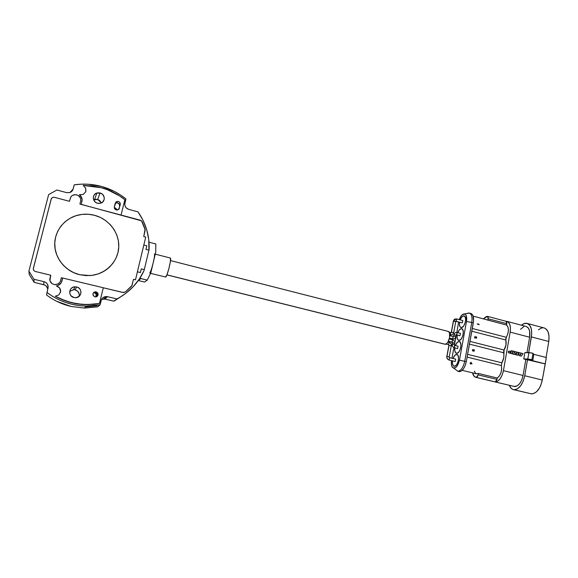 <?xml version="1.0" encoding="UTF-8"?>
<svg xmlns="http://www.w3.org/2000/svg" width="578" height="578" viewBox="0 0 578 578"><rect width="100%" height="100%" fill="white"/><g stroke="black" fill="none" stroke-linecap="round" stroke-linejoin="round"><path stroke-width="0.87" d="M101.425 202.9L97.639 199.475L93.665 199.901L95.565 199.309L97.639 199.475L100.073 192.987L97.639 199.475L99.524 200.378L101.396 202.813M97.523 203.232C92.328 202.09 91.837 194.331 96.873 193.03L101.099 193.37L102.848 194.663L104.257 197.495L104.177 199.562L102.566 202.156L100.731 203.167L98.6 203.413L96.49 202.849L94.734 201.556L93.318 198.716L93.398 196.643L94.301 194.793L95.89 193.449L97.913 192.814L100.073 192.987C105.333 194.172 105.702 202.047 100.543 203.225L97.523 203.232M118.707 209.381L120.296 204.569L118.83 209.258L119.4 208.203L117.609 209.966L116.272 209.951C114.769 209.388 114.126 208.355 114.336 206.837L115.232 203.196L116.958 201.455C119.241 201.31 120.354 202.351 120.296 204.569L119.538 205.978C119.603 203.781 118.504 202.748 116.236 202.892L115.152 203.514M85.884 191.412L85.717 188.334L83.254 185.437L101.374 187.763C110.073 190.184 117.89 194.172 124.841 199.721L119.502 195.87L107.703 189.851L101.374 187.763L92.401 185.964L83.254 185.437L85.739 188.262L85.725 191.86L83.21 194.439L79.453 194.707C81.671 196.52 82.517 198.753 81.982 201.411L81.968 201.484C82.495 198.825 81.657 196.592 79.439 194.779L80.833 196.072L82.155 199.569L81.238 204.359L141.538 220.818L145.222 229.907L143.741 236.568L145.728 237.088L143.828 245.021L146.812 245.794L145.945 249.429L148.929 250.195L148.748 239.523L146.733 229.834L143.127 220.536L138.019 211.873L128.764 209.381C125.787 208.268 124.501 206.201 124.913 203.189L125.946 198.962L120.434 194.945L114.509 191.499L101.677 186.499C110.694 189.02 118.779 193.175 125.946 198.962L124.783 204.157L125.108 206.108L126.17 207.813L128.764 209.381L138.019 211.873C145.909 223.332 149.615 235.824 149.124 249.356L144.29 269.637L141.292 268.886L140.418 272.549L137.412 271.805L135.49 279.831L133.482 279.34L131.748 286.059L125.375 291.919L123.006 292.504L103.303 287.786L123.641 292.576L125.375 291.919L132.001 285.503L133.482 279.34L135.49 279.831L145.728 237.088L143.741 236.568L145.064 229.177L142.246 221.836L140.432 220.225L79.923 204.085L81.223 204.431L82.134 199.641L81.744 197.813L79.439 194.779M86.18 306.073C71.708 305.719 58.616 301.174 46.89 292.446L52.735 296.435L58.97 299.772L65.531 302.431L72.315 304.375L79.244 305.596L86.238 306.08L93.21 305.82L100.066 304.83L97.747 306.853L100.066 304.83L86.18 306.073L84.374 308.06L97.747 306.853L84.374 308.06L71.015 306.434C62.048 304.346 53.891 300.531 46.543 294.975C53.891 300.531 62.048 304.346 71.015 306.434L84.374 308.06L71.015 306.434L56.579 301.239M95.702 292.497L96.721 295.12L96.194 295.69C96.403 294.202 95.767 293.205 94.293 292.706L93.535 292.641M79.092 296.348C79.67 293.118 78.341 290.944 75.118 289.824L76.664 286.963C82.972 288.169 81.859 297.916 75.422 297.692L74.027 297.533L76.238 297.627L79.2 296.254L80.494 294.549L81.007 292.49L80.653 290.394L79.497 288.574L77.712 287.317L75.559 286.811L73.37 287.129L71.484 288.22L70.176 289.932L69.663 291.998L70.01 294.108L71.173 295.922L74.027 297.533C67.799 296.377 68.724 286.782 75.046 286.811L76.664 286.963L75.118 289.824L73.565 289.679L69.714 291.464M97.205 296.37C98.043 294.556 97.516 293.256 95.616 292.475L96.158 291.854C98.954 293.877 98.766 295.568 95.587 296.926L94.929 296.854C92.133 294.852 92.307 293.162 95.449 291.782L96.158 291.854L95.616 292.475L93.231 293.053M74.215 184.837C83.492 183.486 92.646 184.042 101.677 186.499L88.037 184.23L81.108 184.172L74.215 184.837L73.124 189.136L69.902 192.546L66.636 192.64L56.897 190.01L48.624 194.627L56.897 190.01L66.636 192.64L69.765 192.597L71.549 191.629L72.785 190.068L74.215 184.837M114.321 207.943L115.492 207.986L114.914 209.106L115.492 207.986L117.399 210.009M49.787 279.203L50.705 275.207L34.882 271.371L33.676 270.345L33.351 268.358L51.348 198.594L52.403 197.517L53.935 197.199L69.476 201.296L70.574 197.409L71.802 195.841L73.594 194.873L76.701 194.822L78.601 195.732L80.479 198.175L80.804 200.147L79.923 204.085L80.804 200.241L80.566 198.435L79.692 196.787L77.43 195.075L74.605 194.663L72.019 195.675L70.791 197.011L69.476 201.296L53.935 197.199L52.403 197.517L51.175 199.063L33.271 268.864L33.676 270.345L34.882 271.371L50.705 275.207L49.845 280.279L50.589 282.194L52.042 283.704L49.925 280.641L50.705 275.207M50.626 275.72L50.344 277.519M43.95 281.659C47.121 282.736 48.48 284.853 48.025 288.003L46.543 294.975L48.169 286.984L47.367 284.044L45.908 282.534L43.95 281.659L43.704 284.701L43.95 281.659L33.979 279.304L28.9 271.118L29.232 274.463L34.124 282.339L33.979 279.304L43.95 281.659M47.736 289.123C47.374 286.854 46.023 285.38 43.704 284.701L34.124 282.339L33.979 279.304L28.9 271.118L29.232 274.463L34.124 282.339L44.687 285.033L46.356 286.197L47.699 288.834M48.624 194.627L28.9 271.118L48.624 194.627M55.293 296.247L65.755 300.986L76.852 303.811L88.21 304.657L99.43 303.515L103.31 287.75L99.459 303.486L86.534 304.635C75.48 304.447 65.068 301.644 55.3 296.218L55.293 296.247C65.061 301.673 75.465 304.476 86.512 304.657L99.459 303.486L93.889 304.31L82.546 304.462L71.267 302.619L60.43 298.819L55.3 296.218L58.905 294.852L60.639 291.558L59.642 287.981L56.413 285.915L58.985 287.295L60.134 288.827L60.639 290.647L60.394 292.649M62.677 278.069L61.347 277.751L62.677 278.069L61.925 281.06C61.116 283.726 59.281 285.344 56.413 285.915L58.313 285.344L61.189 282.808L62.684 278.032L103.31 287.75M96.158 291.854L94.142 292.15L92.95 293.74L93.275 295.69L94.929 296.854L96.938 296.55L98.13 294.961L97.805 293.017L96.158 291.854M93.802 292.634L95.204 293.111L96.1 294.26L95.897 296.904L96.721 295.12L96.302 296.825M79.15 296.146L79.229 294.108L77.842 291.377L75.118 289.824L72.994 289.737M85.428 306.904L97.025 305.791M123.873 294.751L114.047 301.145L125.563 293.523L133.07 286.854L139.291 279.102L144.088 270.475C138.417 282.815 129.371 292.302 116.966 298.92L107.501 296.687L116.966 298.92L113.779 301.138L104.82 299.086L107.501 296.687L104.437 296.846L102.682 297.887L101.475 299.505L100.066 304.83L101.136 300.459C101.901 298.031 103.585 296.731 106.186 296.536L107.501 296.687L104.82 299.086L101.533 299.382M113.989 301.16L104.82 299.086L101.873 299.245M144.088 270.475L144.29 269.637L141.292 268.886L140.418 272.549L137.412 271.805L143.828 245.021L146.812 245.794L145.945 249.429L148.929 250.195L144.088 270.475M61.347 277.751L60.235 281.739L58.132 283.979L55.055 284.723L52.042 283.704L54.758 284.701L58.457 283.776L60.278 281.652L61.347 277.751M121.069 215.059L124.841 199.721L121.069 215.059M120.296 204.569L118.642 209.438L116.778 210.038L114.964 209.164L114.263 207.329L115.99 201.968L117.348 201.382L118.844 201.643L119.971 202.654L120.296 204.569M119.155 203.976L117.609 202.892M96.62 193.746L95.724 193.543L96.62 193.746M120.195 204.749L116.077 201.895M95.818 193.493L96.642 193.673M116.142 201.845L120.231 204.684M50.792 275.764L49.787 279.716M150.605 273.372L165.705 277.043C167.324 276.45 171.868 257.846 170.351 258.026L155.251 254.161M154.405 253.944C154.832 254.472 154.456 257.297 153.286 262.426C151.819 268.344 150.62 271.891 149.709 273.069M140.902 278.56L140.143 277.808L140.902 278.56L138.366 280.54L140.902 278.56L147.217 280.113L144.536 282.05L147.217 280.113L140.902 278.56M138.308 280.525L144.536 282.05L138.308 280.525M153.705 260.57L150.8 272.924L147.217 280.113L150.8 272.924L155.771 251.965L152.816 264.327M165.539 277.086L166.898 274.911L168.957 268.394L170.416 261.372L170.402 258.048M155.807 243.959L155.771 251.965L155.807 243.959L149.55 242.334L155.807 243.959M149.03 242.334L149.55 242.334L149.03 242.334M456.541 354.393L456.887 354.437C460.326 354.95 457.841 366.647 454.366 366.271L454.062 366.228C452.682 365.664 452.155 363.873 452.473 360.853L452.444 363.598L453.34 365.802L454.951 366.163L456.75 364.552L458.116 361.503L458.578 358.049L457.978 355.376L456.541 354.393C455.161 354.567 453.99 355.932 453.036 358.49L454.742 355.412L456.541 354.393M458.896 341.497L459.293 341.533C462.696 342.053 460.189 353.584 456.736 353.317L456.382 353.281C455.016 352.703 454.503 350.918 454.843 347.905L454.799 350.738L455.702 352.883L457.328 353.194L459.127 351.547L460.493 348.476L460.948 345.044L460.348 342.422L458.896 341.497C457.538 341.699 456.382 343.05 455.428 345.557L457.097 342.552L458.896 341.497M461.251 328.651L461.699 328.687C465.052 329.214 462.53 340.587 459.098 340.42L458.694 340.384C457.335 339.806 456.844 338.014 457.205 335.023L457.155 337.928L458.058 340.023L459.691 340.283L461.49 338.592L462.855 335.515L463.318 332.104L462.703 329.525L461.251 328.651C459.907 328.882 458.759 330.226 457.805 332.682L459.445 329.756L461.251 328.651M463.592 315.855L464.091 315.899C467.4 316.426 464.864 327.639 461.446 327.582L460.998 327.545C459.647 326.96 459.17 325.176 459.561 322.192L459.496 325.168L460.406 327.22L462.039 327.423L463.852 325.696L465.218 322.611L465.666 319.215L465.052 316.679L463.592 315.855C462.27 316.123 461.128 317.459 460.182 319.858L461.779 317.004L463.592 315.855M453.275 368.049L455.623 367.637L457.22 365.917L459.423 360.224C457.588 366.864 455.254 369.241 452.437 367.355C451.396 365.888 451.093 363.641 451.519 360.614L451.432 364.617L452.09 366.828L457.884 371.293C461.013 370.773 463.296 367.435 464.734 361.279L459.423 360.224L466.497 321.469L459.423 360.224L464.734 361.279L471.778 322.481L466.497 321.469L466.345 315.964L465.355 314.381L463.946 313.948C466.273 314.157 467.125 316.665 466.497 321.469L471.778 322.481C472.558 316.441 471.467 313.298 468.505 313.038L462.321 314.699L460.738 316.534L459.257 319.62C460.305 316.758 461.627 314.931 463.231 314.136L469.379 313.095C471.727 314.121 472.522 317.25 471.778 322.481L464.734 361.279C463.296 367.435 461.013 370.773 457.884 371.293L459.423 371.661C462.566 371.141 464.856 367.81 466.287 361.655L464.734 361.279L466.287 361.655L473.317 322.885L471.778 322.481L473.317 322.885C474.061 317.654 473.259 314.526 470.904 313.5L469.379 313.095M458.578 322.17L456.851 332.458L458.578 322.17M514.153 389.745L513.423 389.637C511.617 389.16 510.258 387.73 509.334 385.345L511.306 388.474L512.65 389.377L531.529 393.878L514.153 389.745L517.411 388.85L520.583 385.873L523.162 381.263L524.737 375.743L542.294 380.035L545.264 363.873L532.764 360.73L530.821 359.4L523.776 358.96L545.011 363.873L527.526 359.473L524.737 375.743C522.707 384.529 519.174 389.196 514.153 389.745M513.466 389.651L531.529 393.878C536.695 393.372 540.278 388.756 542.294 380.035L524.737 375.743L527.526 359.473L525.814 359.473L523.068 375.469L503.424 370.664C501.798 377.658 499.067 381.408 495.209 381.914L475.788 377.326C474.198 376.878 473.107 375.375 472.529 372.832L474.263 376.437L476.351 377.405L477.659 376.3L478.396 373.475L476.568 373.8L478.396 373.475L497.282 378.019C500.772 375.151 502.145 370.989 501.386 365.542L467.118 357.096L501.386 365.542L501.863 362.818C503.763 359.451 504.348 356.091 503.626 352.746L469.466 344.134L503.626 352.746L503.792 350.665L505.981 344.979L505.829 338.657L507.831 333.874L508.423 330.132L507.968 326.946L506.581 325.053L506.819 323.687L506.118 321.303L487.521 316.368L488.179 318.76L506.819 323.687L488.179 318.76L487.933 320.133L506.581 325.053L506.834 322.307L505.873 321.281M475.817 377.333L514.702 386.566L495.209 381.914L497.037 379.414L497.282 378.019L478.396 373.475L478.143 374.869L497.037 379.414L478.143 374.869L476.351 377.405L514.702 386.566C518.676 386.104 521.464 382.405 523.068 375.469L521.826 379.833L519.788 383.474L517.281 385.844L514.066 386.472M526.298 326.505L528.335 328.022L529.6 331.006L529.629 337.212L510.157 332.126L510.439 327.813L509.709 324.229L508.105 321.946L506.003 321.274L506.964 321.375C509.883 322.603 510.945 326.187 510.157 332.126L529.629 337.212C530.38 331.31 529.238 327.733 526.211 326.483L506.964 321.375M486.662 319.829L487.933 320.133L488.208 317.373L487.543 316.376L486.084 316.679L483.396 318.832L487.521 316.368M476.373 373.742L475.268 372.904L474.437 371.148M472.674 350.29L473.086 349.401L472.573 350.832L473.996 351.229L474.437 350.21L474.105 349.704L473.866 351.012L473.57 350.275L473.18 350.795L472.674 350.521M473.144 316.13L506.581 325.053C509.074 327.769 508.987 331.844 506.335 337.299L472.298 328.492L506.335 337.299L505.858 340.001C506.588 343.296 506.003 346.641 504.103 350.03L469.965 341.388L504.103 350.03L503.741 357.775L501.863 362.818L467.616 354.336L501.863 362.818L501.386 365.542L501.682 368.966L500.953 372.767L499.356 376.032L497.282 378.019L496.314 381.205L495.209 381.914L497.716 381.155L500.165 378.749L502.174 375.064L503.424 370.664L523.068 375.469L525.814 359.473L523.776 358.96L527.815 358.952L531.89 359.769L532.764 360.73L545.264 363.873L546.333 357.515L533.855 354.343L532.764 360.73L533.855 354.343L532.995 353.346L531.897 359.776L532.995 353.346L528.913 352.522L527.815 358.952L528.913 352.522L524.875 352.58L523.776 358.96L524.875 352.58L531.919 352.956L533.855 354.343L546.333 357.515L542.294 380.035L540.719 385.512L539.52 387.961L536.536 391.783L533.183 393.719L530.741 393.755M472.963 349.408L472.349 350.282L472.956 351.063M473.823 351.236L473.317 350.925M473.794 350.99L474.09 349.769M472.941 350.824L473.404 350.268M470.6 363.273L470.86 362.233M470.694 364.053L470.131 363.186M471.901 363.873L470.904 363.656M520.511 329.287L523.798 326.671M529.629 337.212L526.999 352.551L529.629 337.212M528.711 352.522L531.702 334.142L531.341 329.077L529.737 325.313L527.15 323.413L524 323.644L521.5 325.233C523.43 323.572 525.286 322.958 527.078 323.398C530.893 324.966 532.324 329.482 531.384 336.923L528.711 352.522M544.303 327.993L545.74 328.687L547.966 331.577L549.035 336.071L548.775 341.475L546.087 357.457L548.775 341.475L531.384 336.923L548.775 341.475C549.678 334.07 548.161 329.568 544.23 327.972L527.078 323.398M542.728 327.827L541.066 328.188L538.407 329.828M517.823 355.239L515.684 354.74L515.453 353.353L515.684 354.74L515.569 353.151L515.836 354.74L517.967 355.275L518.459 352.464L517.108 352.118L516.79 353.938L516.436 351.951L515.179 351.634L514.189 353.281L514.507 351.46L513.148 351.121L512.664 353.938L514.803 354.48L515.569 353.151M514.507 351.46L514.189 353.281L515.027 351.634M508.915 352.883L512.289 353.844L512.78 351.027L511.414 350.68L511.277 351.503L509.074 351.099L508.43 351.46L508.373 352.349M509.991 352.002L511.14 352.291L511.06 352.71L509.847 352.385L509.991 352.002M511.277 351.503L511.27 350.68M510.157 332.126L503.424 370.664L510.157 332.126M512.151 353.808L508.633 352.804L508.156 352.161L508.402 351.316M514.673 354.444L512.513 353.938L513.141 351.157M516.718 353.512L517.1 352.161M521.132 356.077L519.261 355.643L518.423 352.638M505.858 340.001L471.807 331.23L505.858 340.001M478.974 324.684L477.211 323.983M456.006 337.191L454.807 342.689L456.006 337.191M451.953 358.223L453.47 349.965L451.953 358.223M453.665 349.957L453.896 347.645L453.665 349.957M458.918 371.596L461.475 370.953L463.505 368.8L465.196 365.534L466.287 361.655L473.57 320.942L473.093 315.971L471.829 313.984L470.889 313.5M475.116 336.757L474.885 338.014L475.116 336.757L476.149 338.34L476.756 337.603L476.438 336.772L476.12 338.051L476.424 336.837M476.12 338.051L474.979 336.353L474.545 337.971L474.971 336.389M476.193 338.34L475.087 336.923M472.016 363.902L470.904 362.211L470.709 363.295L470.087 363.432L470.579 364.024L470.904 363.627L472.016 363.902M470.954 363.36L471.092 362.587L471.735 363.548L470.954 363.36M477.218 323.947L479.075 324.713L478.887 324.106L477.218 323.947M521.262 356.106L523.104 353.642L518.531 352.486L519.405 355.643L521.262 356.106M520.98 354.155L520.511 354.878L520.316 353.989L520.98 354.155M454.749 343.325L452.379 342.884L452.039 342.14L452.639 339.792L449.265 338.954M452.56 339.785L452.126 342.147L448.405 341.215L454.763 343.267L454.322 347.768C452.776 347.197 452.083 346.012 452.249 344.206L452.509 342.812L452.249 344.206L454.496 344.726L452.249 344.206C452.083 346.012 452.776 347.197 454.322 347.768L454.835 345.406L454.373 344.741M451.252 345.832L448.882 345.384L448.542 344.647M449.207 356.951L446.953 356.445C446.787 358.252 447.48 359.444 449.034 360.007L449.547 357.63L449.092 356.966M453.152 336.562L452.719 338.925L453.217 338.997L454.012 338.889L452.719 338.925L453.231 336.569L449.792 335.71L453.231 336.569M455.977 336.663L453.737 336.143L453.253 336.577L453.737 336.143L455.984 336.606C454.2 340.175 454.301 338.325 453.181 338.997L452.567 338.889M456.23 335.269L453.99 334.749C454.359 333.282 455.233 332.509 456.598 332.444L457.212 332.523L456.41 334.9L459.958 335.71L460.478 333.361L457.285 332.56M450.847 332.603L450.414 334.965L451.765 334.915L450.414 334.965L450.934 332.61L449.077 332.155M453.672 332.711L451.432 332.191L450.956 332.617L451.432 332.191L453.687 332.646C451.924 336.186 452.01 334.366 450.891 335.038L450.255 334.929M453.34 321.245L456.013 318.861L456.598 318.94L456.013 318.861L453.47 321.151L451.432 332.191L453.47 321.151L455.717 321.606L453.34 321.245L451.317 332.206M462.125 322.842L456.165 321.289L456.699 318.948L455.869 321.317L462.306 322.885L462.834 320.552L456.779 318.991M457.458 348.548L454.322 347.768L457.603 348.585L458.108 346.229L454.9 345.434M448.485 344.618L446.072 344.018L448.622 344.654L449.135 342.292L447.972 342.01L449.135 342.292L448.622 344.654L449.005 345.312L446.953 356.445L449.214 356.908L449.54 357.63L449.034 360.007L455.233 361.51L455.731 359.148L449.597 357.652M449.482 338.108L452.719 338.925L449.482 338.108M459.799 335.666L456.692 334.879L457.212 332.531L456.598 332.444C455.233 332.509 454.359 333.282 453.99 334.749L453.737 336.143L453.99 334.749L456.244 335.211L455.984 336.606M449.785 334.806L450.334 334.958M455.702 321.679L453.687 332.646M447.639 331.331L448.745 331.743L449.503 333.08L449.576 337.624L447.805 342.277L446.527 343.722L444.836 344.221L166.926 274.832L445.241 344.264C448.904 344.474 451.671 331.916 448.087 331.375L170.51 260.599M462.834 320.552L456.598 318.94M455.11 361.481L449.034 360.007C447.48 359.444 446.787 358.252 446.953 356.445L449.005 345.312L451.266 345.774L449.214 356.908M448.904 359.971L455.168 361.503M449.063 342.284L449.142 342.292C450.963 343.274 451.678 344.437 451.266 345.774M454.171 347.725L457.53 348.577M451.974 342.111L452.386 342.826M54.859 241.467C53.248 256.307 64.563 271.32 79.706 274.716L79.706 274.709C65.892 271.422 55.177 258.792 54.758 245.108C54.267 231.417 64.1 218.708 77.611 215.226C83.232 213.802 88.86 213.817 94.51 215.283C109.256 219.134 119.798 233.411 118.714 247.803C117.746 262.21 105.254 274.485 90.031 275.562C98.217 274.846 105.08 271.66 110.615 266.017M79.706 274.716L90.031 275.569L79.706 274.716M79.706 274.709L85.956 275.612L92.227 275.33L98.274 273.878L103.867 271.32L108.794 267.766L112.883 263.344L115.968 258.243L117.955 252.644L118.772 246.755L118.382 240.809L116.807 235.008L114.104 229.582L110.369 224.726L105.738 220.623L100.391 217.436L94.51 215.283L88.326 214.25L82.062 214.387L75.971 215.702L70.278 218.152L65.213 221.634L60.979 226.034L57.749 231.186L55.647 236.879L54.766 242.89L55.141 248.988L56.767 254.92L59.57 260.461L63.435 265.389L68.218 269.5L73.709 272.65L79.706 274.709M94.561 199.526L96.873 193.03M73.565 289.679L75.046 286.811M94.915 292.403L95.449 291.782M106.186 296.536L103.556 298.949M116.958 201.455L116.236 202.892M476.575 373.8L462.205 370.346M531.89 359.769L532.981 353.331M446.064 344.026L448.579 344.654L448.889 345.333M453.875 334.77C454.409 333.333 455.038 332.596 455.767 332.567M456.244 335.211L456.569 334.835L459.878 335.702M450.934 332.61L449.07 332.133M453.354 321.173C453.875 319.793 454.453 319.085 455.103 319.034M462.212 322.878L456.035 321.245L455.717 321.606M449.272 338.946L452.639 339.792C454.453 340.76 455.161 341.923 454.763 343.267M458.108 346.229L454.835 345.406M455.731 359.148L449.54 357.63M460.478 333.361L456.634 332.444M166.905 274.897L444.843 344.221M456.049 318.861L456.692 318.948M453.86 334.828L453.614 336.165M449.474 338.116L452.639 338.918M446.83 356.503C446.642 358.216 447.358 359.379 448.976 360M446.837 356.453L448.882 345.384M452.119 344.278C451.75 345.687 452.466 346.843 454.25 347.761M452.133 344.228L452.379 342.884M448.398 341.23L452.047 342.14"/></g></svg>
